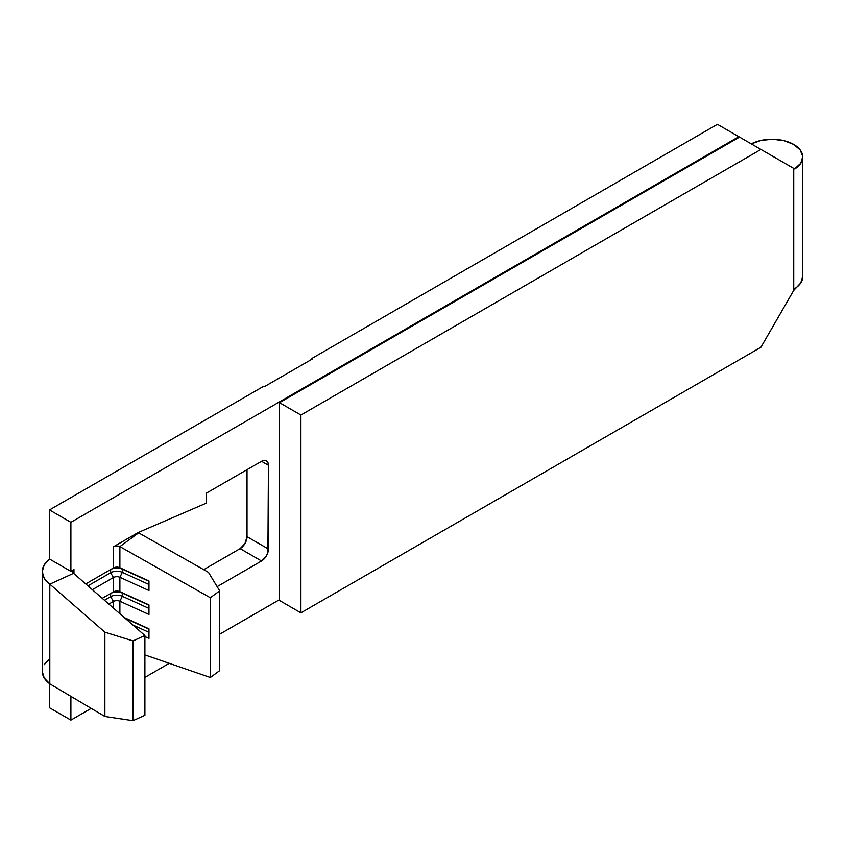 <?xml version="1.0" encoding="UTF-8"?>
<svg xmlns="http://www.w3.org/2000/svg" width="845" height="845" viewBox="0 0 845 845"><rect width="100%" height="100%" fill="white"/><g stroke="black" fill="none" stroke-linecap="round" stroke-linejoin="round"><path stroke-width="1.27" d="M794.553 168.852L800.806 163.222L802.739 156.6L800.268 150.03L793.74 144.453L784.097 140.692L772.71 139.256L761.229 140.376L751.279 143.872A30.769 17.766 180 0 1 793.74 144.453A30.769 17.766 180 0 1 802.75 157.022A30.769 17.766 180 0 1 794.754 168.968L793.74 168.387L793.74 290.416L760.933 347.242L300.904 612.836L279.494 600.468L279.494 402.674L279.494 600.468L300.904 612.836L300.904 415.032L300.904 612.836L760.933 347.242L794.754 288.61A30.769 17.766 0 0 0 802.75 276.653L802.75 157.022M108.847 604.08L113.41 601.45L113.41 608.062L113.41 601.45A4.88 2.82 180 0 1 119.884 601.228L148.963 614.463L148.963 604.893L119.884 591.658L119.884 577.293L148.963 590.528L148.963 580.959L119.884 567.724L119.884 546.588L210.331 597.732L210.331 677.489L144.896 654.917L210.331 677.489L210.331 597.732L219.7 590.866L219.7 670.624L210.331 677.489L219.7 670.624L219.7 590.866L208.483 572.361L138.643 532.857L119.884 546.588L119.884 567.724A4.88 2.82 0 0 0 113.41 567.946L110.653 569.541A8.788 5.081 180 0 1 122.314 569.15L122.314 572.34L148.963 584.465L122.314 572.34L119.884 577.293L119.884 591.658A4.88 2.82 0 0 0 113.41 591.87L110.653 593.465A8.788 5.081 180 0 1 122.314 593.074L122.314 596.264L148.963 608.4L122.314 596.264L119.884 601.228L119.884 613.713L119.884 601.228L148.963 614.463L148.963 604.893L119.884 591.658L148.963 605.21L122.314 593.074L122.314 596.264A8.788 5.081 0 0 0 110.653 596.665L110.653 593.465L113.41 591.87L113.41 577.515L113.41 591.87A4.88 2.82 180 0 1 119.884 591.658L122.314 593.074A8.788 5.081 0 0 0 110.653 593.465L102.245 598.323L113.41 591.87L110.653 593.465L110.653 596.665A8.788 5.081 180 0 1 122.314 596.264L119.884 601.228A4.88 2.82 0 0 0 113.41 601.45L110.653 596.665L104.442 600.246L110.653 596.665L113.41 601.45L108.847 604.08M217.133 586.631L261.538 560.995L266.418 555.841L267.918 552.387L268.435 465.278L267.918 462.532L266.418 460.81L264.179 460.377L261.538 461.296L206.275 493.195L206.275 503.166L138.041 532.593L113.41 546.81L113.41 567.946L113.41 546.81A4.88 2.82 180 0 1 119.884 546.588L116.578 545.986L113.41 546.81L138.041 532.593A35.163 20.301 180 0 1 138.643 532.857L208.483 572.361L219.7 590.866L210.331 597.732L119.884 546.588L138.643 532.857A35.163 20.301 180 0 0 138.041 532.593L206.275 503.166L206.275 493.195L261.538 461.296L268.435 465.278L268.435 549.028L247.025 536.67L245.008 543.472L240.117 548.627L203.708 569.657L240.117 548.627L261.538 560.995L217.133 586.631M794.754 168.968L739.512 137.08L279.494 402.674L300.904 415.032L760.933 149.438L717.416 124.321L311.953 358.407L312.65 358.808L264.295 386.725L263.608 386.323L49.485 509.947L49.485 558.999L49.485 509.947L70.895 522.305L738.826 136.679L717.416 124.321L311.953 358.407L312.65 358.808L264.295 386.725L263.608 386.323L49.485 509.947L70.895 522.305L70.895 571.357L73.959 569.583L72.543 571.41L73.578 573.322L49.802 584.148A35.163 20.301 180 0 1 42.25 571.579L42.25 671.279A35.163 20.301 0 0 0 49.802 683.848L104.875 716.476L133.003 720.679L144.896 715.271L144.896 635.514L144.896 715.271L133.003 720.679L133.003 640.922L133.003 720.679L104.875 716.476L104.875 632.176L104.875 716.476L49.802 683.848L49.802 584.148L104.875 632.176L133.003 640.922L144.896 635.514L73.578 573.322A4.88 2.82 180 0 1 72.533 571.579A4.88 2.82 180 0 1 73.959 569.583L73.959 573.66L73.959 569.583L70.895 571.357L70.895 522.305L738.826 136.679L739.512 137.08L279.494 402.674L300.904 415.032L760.933 149.438L793.74 168.387L793.74 290.416L800.806 282.864L802.739 276.23M279.494 599.675L219.7 634.194L279.494 599.675M169.254 663.325L144.896 677.384L169.254 663.325M91.207 708.374L70.895 720.109L70.895 696.343L70.895 720.109L49.485 707.751L49.485 683.616L49.485 707.751L70.895 720.109L91.207 708.374M144.896 636.538L148.963 638.387L148.963 628.817L124.384 617.632L148.963 628.817L148.963 638.387L144.896 636.538M92.337 589.683L113.41 577.515A4.88 2.82 180 0 1 119.884 577.293L148.963 590.528L148.963 580.959L119.884 567.724L148.963 581.275L122.314 569.15L122.314 572.34A8.788 5.081 0 0 0 110.653 572.73L110.653 569.541L113.41 567.946A4.88 2.82 180 0 1 119.884 567.724L122.314 569.15A8.788 5.081 0 0 0 110.653 569.541L85.736 583.927L113.41 567.946L110.653 569.541L110.653 572.73A8.788 5.081 180 0 1 122.314 572.34L119.884 577.293A4.88 2.82 0 0 0 113.41 577.515L110.653 572.73L87.933 585.849L110.653 572.73L113.41 577.515L92.337 589.683M311.953 358.407L311.953 359.199L311.953 358.407M247.025 469.672L247.025 536.67L247.025 469.672M70.895 571.357L49.485 558.999L70.895 571.357M771.633 155.628L772.33 156.019M42.25 671.342L44.204 677.965L49.802 683.848L49.802 584.148L44.204 578.265L42.25 571.643L44.141 565.02L49.675 559.105A35.163 20.301 180 0 0 42.25 571.579M44.141 664.709L49.675 658.804M133.003 640.922L104.875 632.176L49.802 584.148L73.578 573.322L144.896 635.514L133.003 640.922M240.117 548.627A9.77 5.64 120 0 0 247.025 536.67L268.435 549.028A9.77 5.64 -60 0 1 261.538 560.995L240.117 548.627M268.435 465.278L261.538 461.296A9.77 5.64 -60 0 1 266.418 460.81A9.77 5.64 -60 0 1 268.435 465.278M132.802 624.973L148.963 632.324L132.802 624.973M148.963 629.134L125.144 618.297L148.963 629.134"/></g></svg>
